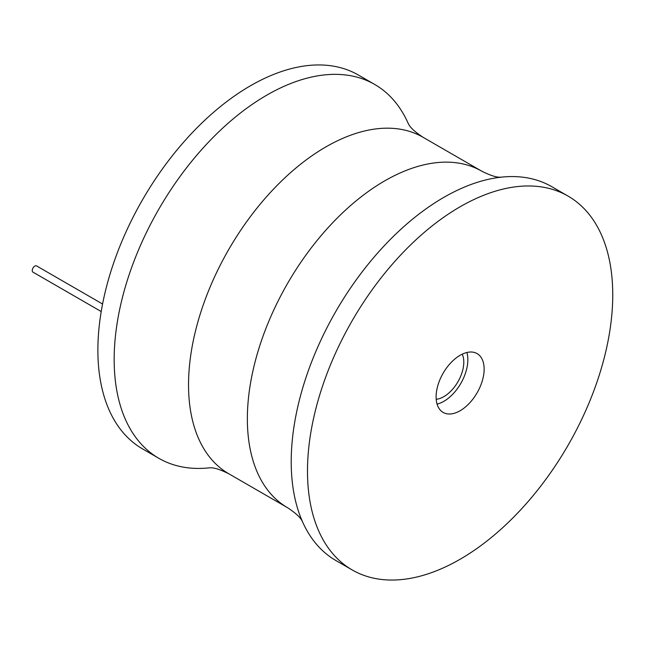 <?xml version="1.0" encoding="UTF-8"?>
<svg xmlns="http://www.w3.org/2000/svg" width="645" height="645" viewBox="0 0 645 645"><rect width="100%" height="100%" fill="white"/><g stroke="black" fill="none" stroke-linecap="round" stroke-linejoin="round"><path stroke-width="0.97" d="M209.52 467.819A215.849 124.622 -60 0 1 158.863 458.321L142.585 448.92A215.849 124.622 -60 0 1 97.879 350.114A215.849 124.622 -60 0 1 192.097 132.886A215.849 124.622 -60 0 1 358.435 75.062L374.713 84.455A215.849 124.622 -60 0 1 408.269 123.582M158.863 458.321A215.849 124.622 -60 0 1 114.165 359.507A215.849 124.622 -60 0 1 208.383 142.287A215.849 124.622 -60 0 1 374.713 84.455M568.043 196.08L551.765 186.679A215.849 124.622 120 0 0 500.939 177.198A215.849 124.622 120 0 0 291.209 461.731A215.849 124.622 120 0 0 302.295 521.265A215.849 124.622 120 0 0 335.916 560.545L352.194 569.938A215.849 124.622 120 0 0 518.532 512.114A215.849 124.622 120 0 0 612.75 294.886A215.849 124.622 120 0 0 568.043 196.08A215.849 124.622 120 0 0 401.714 253.904A215.849 124.622 120 0 0 307.488 471.132A215.849 124.622 120 0 0 352.194 569.938M436.109 396.877A33.959 19.608 120 0 0 443.139 412.421A33.959 19.608 120 0 0 469.31 403.319A33.959 19.608 120 0 0 484.137 369.142A33.959 19.608 120 0 0 477.098 353.597A33.959 19.608 120 0 0 450.928 362.7A33.959 19.608 120 0 0 436.109 396.877M437.076 404.117A33.959 19.608 120 0 0 467.851 359.749A33.959 19.608 120 0 0 466.883 352.501M462.263 354.153A28.203 16.286 -60 0 1 463.787 362.095A28.203 16.286 -60 0 1 436.205 399.295M101.217 311.543L32.992 272.158A3.596 2.08 -60 0 1 32.25 270.513A3.596 2.08 -60 0 1 33.822 266.893A3.596 2.08 -60 0 1 36.596 265.925L102.579 304.021M209.472 467.819L210.31 467.819C214.1 467.552 220.251 469.536 228.773 473.761A194.266 112.157 -60 0 1 188.534 384.823A194.266 112.157 -60 0 1 273.335 189.324A194.266 112.157 -60 0 1 423.039 137.28L481.855 171.239A194.266 112.157 120 0 0 332.159 223.291A194.266 112.157 120 0 0 247.358 418.79A194.266 112.157 120 0 0 287.597 507.72C295.515 512.985 300.304 517.33 301.965 520.741L302.384 521.466M228.773 473.761L287.597 507.72M423.039 137.28C415.114 132.015 410.325 127.67 408.664 124.259L408.245 123.534M481.855 171.239C490.377 175.464 496.537 177.448 500.318 177.181L501.165 177.181"/></g></svg>
